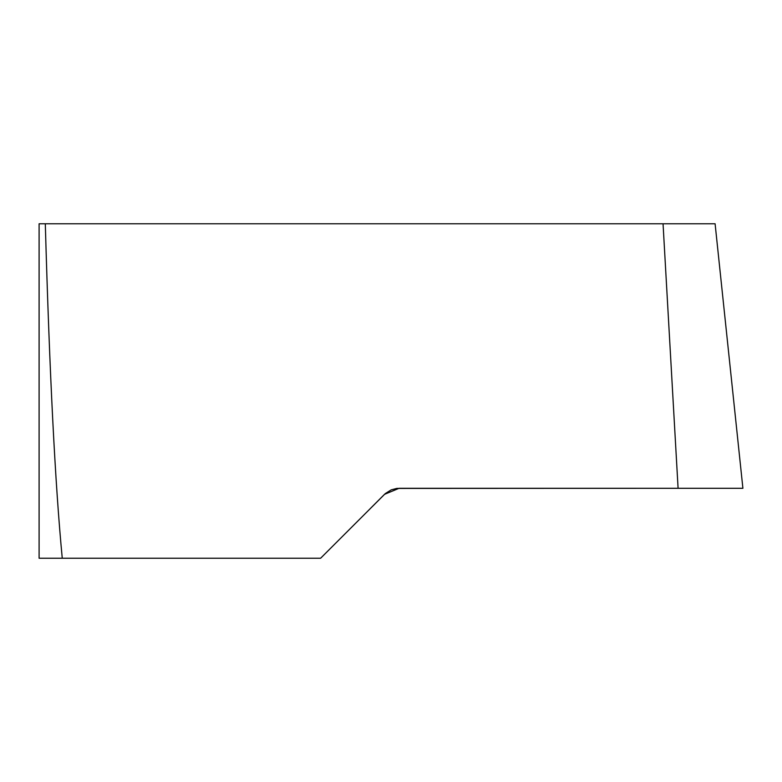 <?xml version="1.0" encoding="UTF-8"?>
<svg xmlns="http://www.w3.org/2000/svg" width="782" height="782" viewBox="0 0 782 782"><rect width="100%" height="100%" fill="white"/><g stroke="black" fill="none" stroke-linecap="round" stroke-linejoin="round"><path stroke-width="1.17" d="M39.1 223.769L45.307 223.769C49.52 372.916 55.17 484.4 62.257 558.231L39.1 558.231L39.1 223.769M62.257 558.231L320.62 558.231L385.34 493.559L391.215 489.864L396.816 488.418L678.092 488.291L663.048 223.769L715.1 223.769L45.307 223.769M678.092 488.291L742.9 488.291L678.092 488.291M370.297 508.554L384.5 494.351L399.133 488.291L742.9 488.291L399.133 488.291M715.1 223.769L742.9 488.291"/></g></svg>
